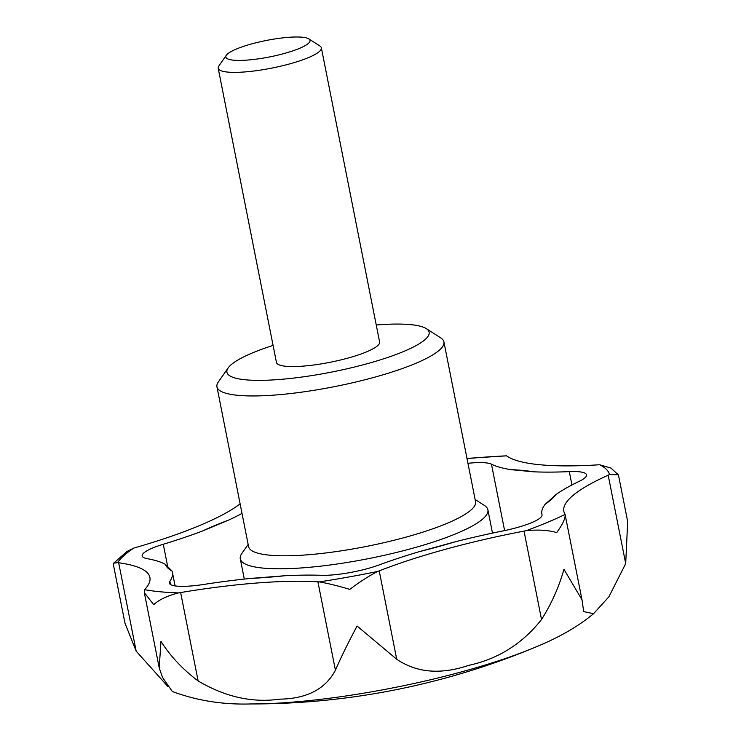 <?xml version="1.0" encoding="UTF-8"?>
<svg xmlns="http://www.w3.org/2000/svg" width="741" height="741" viewBox="0 0 741 741"><rect width="100%" height="100%" fill="white"/><g stroke="black" fill="none" stroke-linecap="round" stroke-linejoin="round"><path stroke-width="1.11" d="M250.754 703.95A736.183 736.183 0 0 0 533.511 647.958A201.858 39.514 -11.2 0 1 250.754 703.95C223.208 704.821 197.078 700.68 172.357 691.529L162.566 677.543L159.213 667.863L160.964 641.354C170.458 656.276 182.851 669.475 198.134 680.951L180.637 592.55A42.07 8.234 168.8 0 1 178.405 592.911C167.003 595.94 158.769 599.867 153.702 604.693L144.3 592.55L144.625 589.679A42.07 8.234 168.8 0 1 145.06 589.151A210.342 41.181 168.8 0 0 149.895 577.434A210.342 41.181 168.8 0 0 118.671 562.771A42.07 8.234 168.8 0 1 117.532 562.595L113.586 563.253L113.317 564.318L124.979 623.19M198.134 680.951C225.227 696.966 252.44 703.033 279.792 699.152C306.867 698.726 325.41 689.084 335.423 670.235C341.036 657.258 348.251 642.521 357.079 626.043L396.731 659.258C416.692 672.809 440.691 674.838 468.747 665.344C498.147 658.999 522.405 643.725 541.532 619.522C551.545 603.665 559.02 586.909 563.938 569.273L582 599.812L583.695 611.612L593.578 613.687C578.239 626.469 558.631 637.732 534.743 647.449L533.511 647.958A201.858 39.514 -11.2 0 0 534.622 647.504L534.622 647.504M168.114 686.75L136.177 651.172L118.671 562.771M124.97 623.19L136.177 651.172M593.578 613.687L608.907 596.792L625.7 563.595L627.683 521.59L618.596 475.703L618.17 474.731L609.547 474.573A42.07 8.234 168.8 0 1 608.194 475.203A210.342 41.181 168.8 0 0 563.827 511.281A210.342 41.181 168.8 0 0 564.911 514.041A42.07 8.234 168.8 0 1 565.096 514.458L582 599.812M180.637 592.55A210.342 41.181 168.8 0 1 317.917 581.833A42.07 8.234 168.8 0 0 319.38 581.898A252.403 49.415 -11.2 0 0 377.586 571.487C368.685 576.081 359.431 582.046 349.817 589.382C338.026 585.872 327.883 583.371 319.38 581.898M396.731 659.258L379.225 570.866A42.07 8.234 168.8 0 1 377.586 571.487M526.286 530.676A252.403 49.415 -11.2 0 0 565.096 514.458C565.605 518.135 562.799 524.183 556.676 532.603C548.525 530.139 538.392 529.5 526.286 530.676A42.07 8.234 168.8 0 1 524.035 531.121A210.342 41.181 168.8 0 0 379.225 570.866M466.987 458.401L506.464 455.845A42.07 8.234 168.8 0 1 507.029 456.178A210.342 41.181 168.8 0 0 597.857 464.866A42.07 8.234 168.8 0 1 599.728 464.774L610.927 468.053L618.17 474.731M113.586 563.253L126.868 551.545L133.63 548.145A42.07 8.234 168.8 0 1 135.631 547.553A210.342 41.181 168.8 0 0 240.01 503.945A42.07 8.234 168.8 0 1 240.121 503.861M242.001 513.374A210.342 41.181 168.8 0 1 228.876 519.997L202.497 531.01A210.342 41.181 168.8 0 1 163.279 544.264A42.07 8.234 168.8 0 0 142.198 555.917A42.07 8.234 168.8 0 0 147.237 558.658A210.342 41.181 168.8 0 1 165.354 564.346L172.014 571.015A210.342 41.181 168.8 0 1 172.412 572.376A210.342 41.181 168.8 0 1 169.856 581.268A42.07 8.234 168.8 0 0 169.337 583.047A42.07 8.234 168.8 0 0 203.516 584.482A210.342 41.181 168.8 0 1 249.976 578.471L284.655 575.766A210.342 41.181 168.8 0 1 321.186 575.294A42.07 8.234 168.8 0 0 379.197 564.92A210.342 41.181 168.8 0 1 419.017 551.73L455.604 541.69A210.342 41.181 168.8 0 1 503.315 530.852A42.07 8.234 168.8 0 0 542.014 514.8A42.07 8.234 168.8 0 0 541.995 514.699A210.342 41.181 168.8 0 1 541.875 514.171A210.342 41.181 168.8 0 1 545.191 504.26L556.12 494.442A210.342 41.181 168.8 0 1 579.092 481.4A42.07 8.234 168.8 0 0 586.539 474.851A42.07 8.234 168.8 0 0 569.31 471.628A210.342 41.181 168.8 0 1 533.474 471.804L510.53 469.609A210.342 41.181 168.8 0 1 491.459 464.181A42.07 8.234 168.8 0 0 467.951 463.292M248.161 544.431L241.816 553.499A126.202 24.703 -11.2 0 0 240.288 558.834A126.202 24.703 -11.2 0 0 322.196 565.967A126.202 24.703 -11.2 0 0 456.53 533.501A126.202 24.703 -11.2 0 0 487.884 509.808A126.202 24.703 -11.2 0 0 484.438 505.464L475.12 499.49M273.077 345.408A103.064 20.174 -11.2 0 0 228.182 367.879L218.354 381.939A115.689 22.647 -11.2 0 0 216.946 386.821L248.596 546.673A115.689 22.647 -11.2 0 0 323.687 553.212A115.689 22.647 -11.2 0 0 446.823 523.452A115.689 22.647 -11.2 0 0 475.565 501.731L443.915 341.888A115.689 22.647 -11.2 0 0 440.756 337.905L426.316 328.643A103.064 20.174 -11.2 0 0 376.243 324.975M226.357 55.223L218.827 66.005A52.583 10.291 -11.2 0 0 218.187 68.228L276.449 362.423A52.583 10.291 -11.2 0 0 310.572 365.396A52.583 10.291 -11.2 0 0 366.545 351.873A52.583 10.291 -11.2 0 0 379.614 341.999L321.353 47.794A52.583 10.291 -11.2 0 0 319.917 45.988L308.849 38.893A42.913 8.401 -11.2 0 0 266.297 40.468A42.913 8.401 -11.2 0 0 226.357 55.223A42.913 8.401 -11.2 0 0 249.782 59.873A42.913 8.401 -11.2 0 0 299.364 48.424A42.913 8.401 -11.2 0 0 308.849 38.893M228.182 367.879A103.064 20.174 -11.2 0 0 284.442 379.049A103.064 20.174 -11.2 0 0 403.521 351.54A103.064 20.174 -11.2 0 0 426.316 328.643M216.946 386.821A115.689 22.647 -11.2 0 0 292.037 393.369A115.689 22.647 -11.2 0 0 415.173 363.599A115.689 22.647 -11.2 0 0 443.915 341.888M218.187 68.228A52.583 10.291 -11.2 0 0 252.32 71.201A52.583 10.291 -11.2 0 0 308.293 57.668A52.583 10.291 -11.2 0 0 321.353 47.794M335.423 670.235L317.917 581.833M541.532 619.522L524.035 531.121M625.7 563.595L608.194 475.203M170.495 584.492L169.856 581.268M167.54 565.8L163.279 544.264M504.612 530.584L491.459 464.181M571.959 484.975L569.31 471.628M506.464 455.845A252.403 49.415 -11.2 0 0 467.034 458.651M533.474 471.804A200.876 39.319 -11.2 0 0 510.53 469.609M545.191 504.26A200.876 39.319 -11.2 0 0 556.12 494.442M419.017 551.73A200.876 39.319 -11.2 0 0 455.604 541.69M249.976 578.471A200.876 39.319 -11.2 0 0 284.655 575.766M165.354 564.346A200.876 39.319 -11.2 0 0 172.014 571.015M228.876 519.997A200.876 39.319 -11.2 0 0 202.497 531.01M133.63 548.145A252.403 49.415 -11.2 0 0 117.532 562.595M144.625 589.679A252.403 49.415 -11.2 0 0 178.405 592.911M609.547 474.573A252.403 49.415 -11.2 0 0 599.728 464.774M144.3 592.55L159.074 667.122M172.412 572.376L175.089 585.909M541.875 514.171L542.051 515.06M240.288 558.834L244.298 579.073M487.884 509.808L492.496 533.103"/></g></svg>
